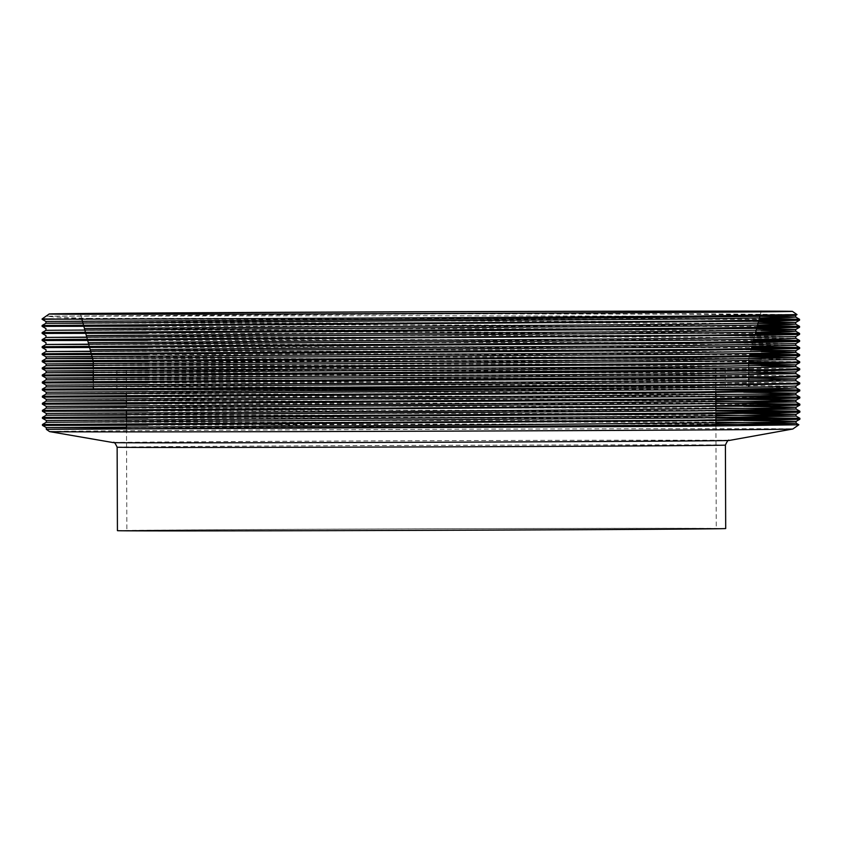 <?xml version="1.0" encoding="UTF-8"?>
<svg xmlns="http://www.w3.org/2000/svg" width="842" height="842" viewBox="0 0 842 842"><rect width="100%" height="100%" fill="white"/><g stroke="black" fill="none" stroke-linecap="round" stroke-linejoin="round"><path stroke-width="0.63" stroke-dasharray="4.21 3.16" d="M208.848 529.828A294.711 0.747 179.8 0 1 531.481 528.523A294.711 0.747 179.8 0 1 716.268 528.565A294.711 0.747 179.8 0 1 634.268 529.365A294.711 0.747 179.8 0 1 311.645 530.67A294.711 0.747 179.8 0 1 126.858 530.628A294.711 0.747 179.8 0 1 208.848 529.828M208.29 369.501A294.711 0.747 179.8 0 1 530.923 368.207A294.711 0.747 179.8 0 1 715.711 368.249A294.711 0.747 179.8 0 1 633.71 369.049A294.711 0.747 179.8 0 1 311.077 370.354A294.711 0.747 179.8 0 1 126.3 370.301A294.711 0.747 179.8 0 1 208.29 369.501M640.52 369.038A304.141 0.768 179.8 0 1 307.562 370.385A304.141 0.768 179.8 0 1 116.87 370.343A304.141 0.768 179.8 0 1 201.491 369.512A304.141 0.768 179.8 0 1 534.438 368.175A304.141 0.768 179.8 0 1 725.141 368.217A304.141 0.768 179.8 0 1 640.52 369.038M640.583 387.899A304.141 0.768 179.8 0 1 307.625 389.246A304.141 0.768 179.8 0 1 116.933 389.204A304.141 0.768 179.8 0 1 201.554 388.373A304.141 0.768 179.8 0 1 534.502 387.036A304.141 0.768 179.8 0 1 725.204 387.078A304.141 0.768 179.8 0 1 640.583 387.899M130.173 389.53A327.717 0.821 179.8 0 1 93.357 389.278A327.717 0.821 179.8 0 1 184.535 388.394A327.717 0.821 179.8 0 1 543.301 386.941A327.717 0.821 179.8 0 1 748.78 386.994M184.44 360.102A327.717 0.821 179.8 0 1 543.195 358.65A327.717 0.821 179.8 0 1 748.685 358.703A327.717 0.821 179.8 0 1 657.497 359.597A327.717 0.821 179.8 0 1 298.836 361.039A327.717 0.821 179.8 0 1 93.251 360.986L93.251 360.986A327.717 0.821 179.8 0 1 184.44 360.102M49.573 431.599A371.648 0.937 179.8 0 1 152.97 430.578A371.648 0.937 179.8 0 1 560.456 428.936A371.648 0.937 179.8 0 1 792.859 428.999M117.427 530.66A304.141 0.768 179.8 0 1 202.048 529.828A304.141 0.768 179.8 0 1 534.996 528.492A304.141 0.768 179.8 0 1 725.699 528.534M42.1 318.96A378.721 0.958 179.8 0 1 88.399 318.35C64.539 317.644 50.867 316.929 47.384 316.182L453.901 313.908L697.597 313.813L797.006 314.561M42.468 424.494L552.868 423.989A378.721 0.958 179.8 0 0 263.209 425.031L416.516 427.094L126.5 428.462M126.489 425.252L263.209 425.031M88.399 318.35L759.305 318.487M81.916 319.244L759.074 319.36M42.121 325.475L412.917 324.97L757.442 325.538M83.832 326.317L757.211 326.422M42.153 332.548L412.938 332.043L755.579 332.601M85.758 333.379L755.348 333.485M42.174 339.621L753.716 339.652M87.673 340.452L753.485 340.536M42.195 346.693L751.843 346.715M89.599 347.525L751.611 347.599M42.226 353.766L749.98 353.777M42.226 354.65L749.748 354.661M42.247 360.839L683.104 360.544L799.679 361.713M42.247 361.723L748.696 361.723M42.268 367.912L683.125 367.617L799.711 368.785M42.279 368.796L683.136 368.501L799.732 369.691M42.3 374.985L683.157 374.69L799.732 375.858M42.3 375.869L683.157 375.574L799.753 376.763M42.321 382.058L683.178 381.763L799.753 382.931M42.321 382.942L683.178 382.647L799.774 383.836M42.342 389.13L743.707 389.099M42.353 390.014L715.784 389.835M42.374 396.203L715.805 396.024M42.374 397.087L683.23 396.793L799.826 397.982M42.395 403.276L715.826 403.097M42.395 404.16L683.251 403.865L799.847 405.055M42.416 410.349L743.781 410.317M126.437 411.107L715.858 411.054M42.447 417.422L715.879 417.243M126.458 418.179L715.879 418.127M790.806 319.771L799.553 320.181M790.838 326.843L799.584 327.254M790.859 333.916L799.605 334.327M790.88 340.989L799.626 341.399M790.912 348.062L799.658 348.472M790.933 355.135L799.679 355.545M790.954 362.207L799.7 362.618M791.059 390.499L799.805 390.909M791.133 411.717L799.879 412.127M791.154 418.79L799.9 419.2M715.9 424.042L552.868 423.989M453.901 313.908L680.294 314.14L795.711 315.329M45.942 321.486L412.98 321.002L758.484 321.612M84.432 328.527L756.611 328.675M86.358 335.59L680.368 335.358L795.764 336.568M88.273 342.662L680.389 342.431L795.806 343.62M90.199 349.735L751.022 349.84M92.115 356.798L749.159 356.903M93.262 363.87L748.696 363.976M93.294 370.943L680.494 370.722L795.911 371.911M93.315 378.016L748.748 378.121M46.163 385.141L680.536 384.868L795.953 386.057M46.184 392.214L743.707 392.225M46.205 399.287L743.728 399.297M126.416 406.244L743.76 406.37M46.257 413.433L743.781 413.443M46.278 420.505L743.802 420.516M126.489 427.462L416.516 427.094M47.384 316.182L412.959 315.697L761.179 316.339M82.99 323.223L412.99 322.77L758.011 323.381M45.973 330.327L413.012 329.843L761.221 330.485M86.831 337.358L680.368 337.126L795.774 338.295M88.757 344.431L680.399 344.199L795.795 345.367M90.673 351.503L413.085 351.061L761.294 351.703M92.599 358.566L748.685 358.671L748.696 363.87M761.326 358.776L795.848 359.513M93.273 365.638L413.138 365.207L761.347 365.849M93.294 372.711L748.727 372.817M93.325 379.784L748.759 379.889M761.4 379.995L795.922 380.731M93.346 386.857L748.78 386.962M761.421 387.067L795.964 387.825M126.374 393.867L761.442 394.14M126.405 400.939L715.816 400.918M46.236 408.128L715.847 407.991M126.447 415.085L715.868 415.064M46.289 422.274L715.889 422.137M113.249 442.597A308.035 0.779 179.8 0 1 198.922 441.755A308.035 0.779 179.8 0 1 538.185 440.387A308.035 0.779 179.8 0 1 729.256 440.45M117.133 447.218A304.141 0.768 179.8 0 1 201.754 446.386A304.141 0.768 179.8 0 1 534.702 445.05A304.141 0.768 179.8 0 1 725.404 445.092M715.711 368.249L715.774 387.467M715.774 387.678L715.795 392.572M715.816 398.761L715.816 399.645M715.837 405.833L715.837 406.718M715.858 410.664L715.868 413.79M715.889 419.979L715.889 420.863M715.911 426.073L716.268 528.565M116.87 370.343L116.933 389.204M748.706 366.038L748.717 367.807M748.717 370.059L748.727 373.111M748.738 374.879L748.748 378.016M748.759 380.184L748.77 385.089M748.685 358.703L753.169 341.705M753.769 339.442L755.053 334.6M756.695 328.391L756.926 327.496M758.568 321.286L758.8 320.402M760.126 315.392L761.147 311.508M93.251 361.428L93.136 360.544M91.452 354.366L91.22 353.482M89.536 347.304L89.294 346.42M87.621 340.242L87.379 339.358M85.695 333.179L85.463 332.295M83.779 326.117L83.537 325.233M81.885 319.139L80.453 313.887M93.283 367.617L93.294 370.712M93.304 374.69L93.304 375.574M93.325 381.763L93.346 386.625M725.141 368.217L725.204 387.078M126.3 370.301L126.374 393.53M126.384 395.74L126.405 400.603M126.405 402.813L126.437 410.77M126.458 416.958L126.458 417.842M126.479 421.821L126.489 424.915M126.5 428.894L126.858 530.628"/><path stroke-width="1.26" d="M748.77 385.089L748.78 386.994A327.717 0.821 179.8 0 1 657.602 387.888A327.717 0.821 179.8 0 1 130.173 389.53M748.685 358.703L761.326 358.776M175.157 312.961A340.347 0.853 179.8 0 1 547.858 311.456A340.347 0.853 179.8 0 1 761.147 311.508A340.347 0.853 179.8 0 1 666.454 312.435A340.347 0.853 179.8 0 1 293.963 313.929A340.347 0.853 179.8 0 1 80.453 313.887A340.347 0.853 179.8 0 1 175.157 312.961M49.604 431.609L113.249 442.597A308.035 0.779 179.8 0 0 308.404 442.629A308.035 0.779 179.8 0 0 643.583 441.271A308.035 0.779 179.8 0 0 729.256 440.45L792.827 429.01A371.648 0.937 179.8 0 1 792.827 429.01A371.648 0.937 179.8 0 1 689.451 430.009A371.648 0.937 179.8 0 1 285.059 431.641A371.648 0.937 179.8 0 1 49.604 431.609A371.648 0.937 179.8 0 1 49.573 431.599L46.321 429.336L693.292 426.273L798.847 424.778L715.9 424.042M641.078 529.365A304.141 0.768 179.8 0 1 308.119 530.702A304.141 0.768 179.8 0 1 117.427 530.66L117.133 447.218A304.141 0.768 179.8 0 0 307.835 447.26A304.141 0.768 179.8 0 0 640.783 445.923A304.141 0.768 179.8 0 0 725.404 445.092L725.699 528.534A304.141 0.768 179.8 0 1 641.078 529.365M689.04 312.403A371.648 0.937 179.8 0 1 281.565 314.045A371.648 0.937 179.8 0 1 49.162 313.992A371.648 0.937 179.8 0 1 152.56 312.982A371.648 0.937 179.8 0 1 558.804 311.34A371.648 0.937 179.8 0 1 792.448 311.393A371.648 0.937 179.8 0 1 689.04 312.403M792.448 311.393L797.006 314.582L692.829 316.066C509.599 317.666 124.826 319.202 57.456 319.181A378.721 0.958 179.8 0 1 42.1 318.971A378.721 0.958 179.8 0 1 42.1 318.96L81.916 319.244M715.879 417.243L799.879 418.295L694.524 420.2L42.553 424.494L147.845 424.326M715.868 415.064L796.048 416.095L691.756 418L46.289 422.274L42.468 424.494L42.468 425.378L126.489 425.252M743.781 413.443L795.974 414.306L796.058 416.116L799.879 418.295L799.879 419.221L771.83 420.095L42.553 425.378L147.845 425.21M57.456 319.181L42.1 319.286L45.942 321.486L428.673 319.297L691.408 317.213L767.925 316.224L795.69 315.35L797.006 314.582M759.305 318.487L799.468 319.255L792.764 319.707L694.176 321.181L42.205 325.475L147.497 325.307M761.179 316.339L795.637 317.055L788.996 317.508L691.408 318.981L46.026 323.244L42.121 325.475L42.121 326.359L83.832 326.317M795.701 317.076L799.532 319.276L799.542 320.202L771.482 321.076L42.205 326.359L147.497 326.191M757.442 325.538L799.49 326.328L792.785 326.78L694.208 328.254L42.226 332.548L147.529 332.38M758.011 323.381L795.658 324.128L789.017 324.58L691.429 326.054L46.047 330.317L42.153 332.548L42.153 333.432L85.758 333.379M799.574 326.37L799.563 327.275L771.514 328.148L694.208 329.138L42.237 333.432L147.529 333.264M755.579 332.601L799.521 333.4L792.817 333.853L694.229 335.327L42.258 339.621L147.55 339.452M761.221 330.485L795.679 331.201L789.049 331.653L691.461 333.127L46.078 337.389L42.174 339.621L42.174 340.505L87.673 340.452M756.611 328.675L795.679 329.433L795.764 331.243L799.584 333.421L799.584 334.348L771.535 335.221L42.258 340.505L147.55 340.336M753.716 339.652L799.542 340.473L792.838 340.926L694.25 342.399L42.279 346.693L147.571 346.525M795.785 336.547L795.785 338.316L789.07 338.726L691.482 340.2L46.099 344.462L42.195 346.693L42.195 347.578L89.599 347.525M799.626 340.515L799.616 341.42L771.556 342.294L694.261 343.283L42.279 347.578L147.582 347.409M751.843 346.715L799.563 347.546L792.869 347.999L694.282 349.472L42.3 353.766L147.603 353.598M751.022 349.84L795.816 350.714L799.637 348.493L799.647 347.588L795.795 345.367L691.514 347.272L46.121 351.535L42.226 353.766L42.226 354.65L46.057 356.85L92.115 356.798M799.637 348.493L694.282 350.356L42.311 354.65L147.603 354.482M749.98 353.777L799.595 354.619L792.89 355.071L694.303 356.545L42.332 360.839L147.624 360.671M795.837 350.693L795.837 352.461L789.122 352.872L691.535 354.345L46.152 358.608L42.247 360.839L42.247 361.723L46.089 363.923L93.262 363.87M799.679 354.661L799.658 355.566L771.609 356.44L694.303 357.429L42.332 361.723L147.624 361.555M748.696 363.976L795.869 364.86L691.577 366.723L46.11 370.996L42.279 368.796L42.268 367.912L46.173 365.681L691.556 361.418L795.858 359.534L799.7 361.734L792.911 362.144L694.324 363.618L42.353 367.912L147.645 367.743M799.7 361.734L799.689 362.639L771.64 363.512L694.334 364.502L42.353 368.796L147.655 368.628M761.347 365.849L795.869 366.586L799.721 368.807L772.346 369.691L42.374 374.985L147.676 374.816M795.879 364.839L795.89 366.607L789.164 367.017L691.587 368.491L46.194 372.753L42.3 374.985L42.3 375.869L46.131 378.069L93.315 378.016M799.721 368.807L799.711 369.712L771.661 370.585L694.355 371.575L42.384 375.869L147.676 375.7M748.727 372.817L795.827 373.637L799.753 375.879L772.367 376.763L42.405 382.058L147.697 381.889M795.901 373.659L691.608 375.564L46.142 379.837L42.321 382.058L42.321 382.942L46.163 385.141L428.894 382.952L768.146 379.879L795.911 379.005L799.732 376.784L694.376 378.647L42.405 382.942L147.697 382.773M795.922 380.731L799.774 382.952L792.985 383.363L694.408 384.836L42.426 389.13L147.718 388.962M748.748 378.121L795.848 378.942L795.943 380.752L691.629 382.636L46.247 386.899L42.342 389.13L42.353 390.014L46.184 392.214L428.925 390.025L768.167 386.952L795.943 386.078L799.763 383.857L694.408 385.72L42.426 390.014L147.729 389.846M743.707 389.099L799.711 389.983L793.017 390.435L694.429 391.909L42.458 396.203L147.75 396.035M795.953 386.057L795.964 387.825L789.238 388.236L691.661 389.709L46.194 393.982L42.374 396.203L42.374 397.087L46.205 399.287L428.946 397.098L768.199 394.024L795.964 393.151L799.784 390.93L694.429 392.793L42.458 397.087L147.75 396.919M715.805 396.024L799.826 397.098L694.45 398.982L42.479 403.276L147.771 403.108M761.442 394.14L795.901 394.856L789.27 395.308L691.682 396.782L46.299 401.045L42.395 403.276L42.395 404.16L46.236 406.36L126.416 406.244M799.826 397.098L799.805 398.003L771.756 398.876L694.461 399.866L42.479 404.16L147.771 403.992M715.826 403.097L799.826 404.149L694.482 406.055L42.5 410.349L147.792 410.18M715.816 400.918L795.995 401.95L691.703 403.855L46.236 408.128L42.416 410.349L42.426 411.233L126.437 411.107M743.728 399.297L795.922 400.16L796.016 401.971L799.826 404.149L799.837 405.076L771.788 405.949L42.5 411.233L147.803 411.064M743.781 410.317L799.784 411.201L793.09 411.654L694.503 413.127L42.532 417.422L147.824 417.253M715.847 407.991L796.037 409.044L691.735 410.928L46.268 415.201L42.447 417.422L42.447 418.306L126.458 418.179M799.868 411.243L799.858 412.148L771.809 413.022L694.503 414.011L42.532 418.306L147.824 418.137M759.074 319.36L790.806 319.771M757.211 326.422L790.838 326.843M755.348 333.485L790.859 333.916M753.485 340.536L790.88 340.989M751.611 347.599L790.912 348.062M749.748 354.661L790.933 355.135M748.696 361.723L790.954 362.207M799.753 375.879L799.732 376.784M799.774 382.952L799.763 383.857M795.943 387.804L799.784 390.004L799.784 390.93M715.784 389.835L791.059 390.499M715.858 411.054L791.133 411.717M715.879 418.127L791.154 418.79M126.5 428.462L46.31 429.336L46.31 427.578L126.489 427.462M758.484 321.612L795.722 322.423L691.429 324.286L84.432 328.527M799.563 327.275L795.743 329.496L691.45 331.359L86.358 335.59M799.584 334.348L795.764 336.568L691.482 338.431L88.273 342.662M795.816 345.388L795.806 343.62L691.503 345.504L90.199 349.735M795.816 350.714L691.524 352.577L46.142 356.84L46.068 358.618L92.599 358.566M749.159 356.903L795.837 357.787L691.556 359.65L46.163 363.912L46.089 365.691L93.273 365.638M93.294 372.711L46.121 372.764L46.11 370.996L93.294 370.943M795.911 373.68L795.911 371.911L691.598 373.795L46.215 378.058L46.142 379.837L93.325 379.784M743.707 392.225L795.964 393.151M799.805 398.003L795.985 400.224L768.22 401.097L428.967 404.171L46.236 406.36L46.236 408.128M743.76 406.37L795.943 407.233L768.241 408.17L428.999 411.243L46.257 413.433L42.426 411.233M799.858 412.148L796.037 414.369L691.745 416.232L46.363 420.505L42.447 418.306M743.802 420.516L795.995 421.379L768.293 422.316L429.052 425.389L46.31 427.578L42.468 425.378M45.942 321.486L45.942 323.254L82.99 323.223M799.563 326.349L795.722 324.149L795.732 322.402M45.973 330.327L45.963 328.559L42.121 326.359M42.153 333.432L45.984 335.632L45.994 337.4L86.831 337.358M42.174 340.505L46.015 342.705L46.015 344.473L88.757 344.431M42.195 347.578L46.036 349.777L46.047 351.546L90.673 351.503M761.294 351.703L795.753 352.419L799.658 354.64M748.759 379.889L761.4 379.995M46.163 385.141L46.163 386.91L93.346 386.857M748.78 386.962L761.421 387.067M46.184 392.214L46.194 393.982L126.374 393.867M46.205 399.287L46.215 401.055L126.405 400.939M46.257 413.433L46.268 415.201L126.447 415.085M46.289 422.274L46.278 420.505M715.889 422.137L796.09 423.189L691.777 425.073L46.342 429.346M715.795 392.572L715.816 398.761M715.816 399.645L715.837 405.833M715.837 406.718L715.858 410.664M715.868 413.79L715.889 419.979M715.889 420.863L715.911 426.073M748.696 363.87L748.706 366.038M748.717 367.807L748.717 370.059M748.727 373.111L748.738 374.879M748.748 378.016L748.759 380.184M753.169 341.705L753.769 339.442M755.053 334.6L756.695 328.391M756.926 327.496L758.568 321.286M758.8 320.402L760.126 315.392M729.256 440.45C728.541 439.408 727.256 440.955 725.404 445.092M49.162 313.992L42.1 318.96M792.859 428.999L798.847 424.778M113.249 442.597C113.954 441.545 115.249 443.092 117.133 447.218M93.136 360.544L91.452 354.366M91.22 353.482L89.536 347.304M89.294 346.42L87.621 340.242M87.379 339.358L85.695 333.179M85.463 332.295L83.779 326.117M83.537 325.233L81.885 319.139M93.251 361.428L93.283 367.617M93.294 370.712L93.304 374.69M93.304 375.574L93.325 381.763M93.346 386.625L93.357 388.836M126.374 393.53L126.384 395.74M126.405 400.603L126.405 402.813M126.437 410.77L126.458 416.958M126.458 417.842L126.479 421.821M126.489 424.915L126.5 428.894M795.722 322.423L799.542 320.202M795.795 343.641L799.616 341.42M795.837 357.787L799.658 355.566M795.869 364.86L799.689 362.639M795.89 371.932L799.711 369.712M796.016 407.296L799.837 405.076M796.09 423.189L796.079 421.421L799.879 419.221M795.711 317.097L795.711 315.329M795.858 359.534L795.858 357.766M795.985 394.898L795.985 393.13M796.037 409.044L796.027 407.275M798.837 424.757L796.069 423.168M799.858 411.222L796.016 409.023M799.805 397.077L795.974 394.877M799.605 340.494L795.774 338.295"/></g></svg>

